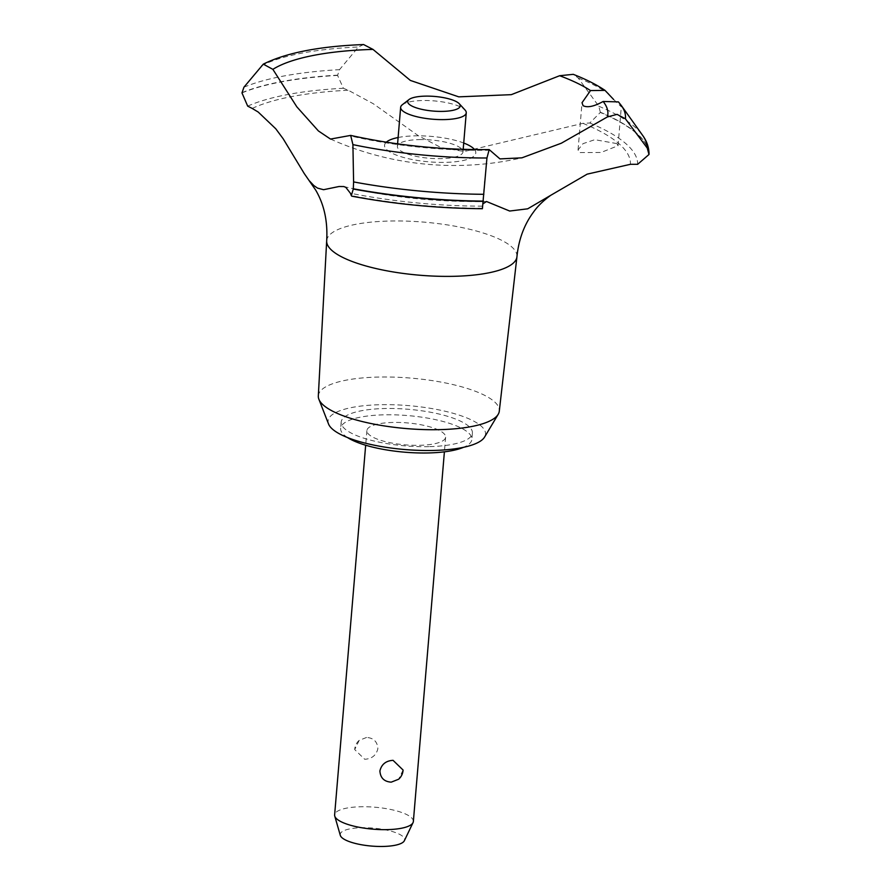 <?xml version="1.0" encoding="UTF-8"?>
<svg xmlns="http://www.w3.org/2000/svg" width="891" height="891" viewBox="0 0 891 891"><rect width="100%" height="100%" fill="white"/><g stroke="black" fill="none" stroke-linecap="round" stroke-linejoin="round"><path stroke-width="0.67" stroke-dasharray="4.46 3.34" d="M428.872 446.647A65.834 18.366 -175.2 0 1 341.186 422.078A65.834 18.366 -175.2 0 1 384.712 408.524A65.834 18.366 -175.2 0 1 472.397 433.093A65.834 18.366 -175.2 0 1 428.872 446.647M347.535 437.559A65.834 18.366 -175.2 0 1 340.652 428.382A65.834 18.366 -175.2 0 1 384.188 414.827A65.834 18.366 -175.2 0 1 471.874 439.397A65.834 18.366 -175.2 0 1 463.554 447.304M318.321 395.972A90.815 25.338 -175.2 0 1 378.374 377.06A90.815 25.338 -175.2 0 1 499.294 411.163M328.545 424.016A79.009 22.041 -175.2 0 1 380.301 404.714A79.009 22.041 -175.2 0 1 484.548 437.113M326.685 240.681A95.46 26.63 -175.2 0 1 389.801 221.035A95.46 26.63 -175.2 0 1 511.423 246.618A95.46 26.63 -175.2 0 1 516.947 256.653M363.606 44.55L358.416 47.011L339.504 69.665L337.578 75.423L343.38 88.265A207.391 57.859 4.8 0 0 348.281 90.247L373.262 103.724L418.503 135.833L441.168 147.628L464.278 151.503L582.948 123.337A207.391 57.859 4.8 0 0 589.82 123.014L600.311 112.466A218.585 60.978 -175.2 0 1 636.285 133.216A218.585 60.978 -175.2 0 1 648.982 154.499M483.2 203.671L482.521 206.166A207.391 57.859 4.8 0 0 482.41 207.157A207.391 57.859 4.8 0 0 482.354 208.26L482.399 208.717M600.311 112.466L600.334 112.21A218.585 60.978 -175.2 0 1 636.308 132.959A218.585 60.978 -175.2 0 1 649.004 154.243M613.576 99.436L621.317 106.809L618.432 101.897M616.917 143.607L594.798 139.698L583.037 143.64L578.059 149.922L579.15 152.584L601.069 152.461L618.053 145.712L616.917 143.607M393.02 422.445A39.505 11.026 4.8 0 0 366.903 430.576A39.505 11.026 4.8 0 0 419.505 445.322A39.505 11.026 4.8 0 0 445.623 437.191A39.505 11.026 4.8 0 0 393.02 422.445M366.569 737.458L359.173 740.376L354.707 749.576L364.731 759.277C371.881 758.831 376.269 755.301 377.884 748.674C377.416 741.68 373.641 737.948 366.569 737.458M413.357 821.502A39.505 11.026 4.8 0 0 360.744 806.756A39.505 11.026 4.8 0 0 334.626 814.886M340.306 835.357A32.31 9.01 -175.2 0 1 361.568 827.739A32.31 9.01 -175.2 0 1 404.347 840.736M402.286 104.759A32.922 9.188 -175.2 0 1 422.412 100.527A32.922 9.188 -175.2 0 1 465.069 110.038M403.077 770.036L398.622 779.235M419.138 139.586A32.922 9.188 -175.2 0 1 462.975 151.871A32.922 9.188 -175.2 0 1 441.212 158.654A32.922 9.188 -175.2 0 1 397.375 146.369A32.922 9.188 -175.2 0 1 419.138 139.586M600.334 112.21L598.785 106.218L578.17 77.985L573.247 74.332M489.749 150.234A174.135 48.582 -175.2 0 1 349.818 135.788M474.58 149.61A45.786 12.775 -175.2 0 1 443.128 162.407A45.786 12.775 -175.2 0 1 387.206 150.1A45.786 12.775 -175.2 0 1 386.304 142.192M398.11 137.515A45.786 12.775 -175.2 0 1 463.721 143.028M241.996 92.664A218.585 60.978 -175.2 0 1 337.6 75.167M241.973 92.909A218.585 60.978 -175.2 0 1 337.578 75.423M252.186 108.435A200.798 56.022 -175.2 0 1 348.281 90.247M482.521 206.166A200.798 56.022 -175.2 0 1 350.375 193.213M618.955 102.576A192.033 53.571 -175.2 0 1 621.35 105.572M598.785 106.218A216.301 60.343 -175.2 0 1 634.693 126.867A216.301 60.343 -175.2 0 1 642.556 135.287M578.17 77.985A192.033 53.571 -175.2 0 1 608.609 93.644M589.82 123.014A208.049 58.038 -175.2 0 1 637.644 164.312M582.948 123.337A200.798 56.022 -175.2 0 1 630.405 164.312M482.354 208.26A208.049 58.038 -175.2 0 1 351.31 195.597M261.475 65.656A192.033 53.571 -175.2 0 1 358.416 47.011M243.922 87.218A216.301 60.343 -175.2 0 1 339.504 69.665M247.687 106.129A208.049 58.038 -175.2 0 1 343.38 88.265M341.186 422.078L340.652 428.382M343.803 186.553C388.487 197.189 436.011 202.179 486.352 201.511M578.059 149.922L582.023 102.721M366.903 430.576L365.666 445.222M462.975 151.871L463.186 149.354M397.375 146.369L397.586 143.852M359.173 740.376A13.165 13.165 0 0 0 354.707 749.576M445.623 437.191L444.397 451.837M618.053 145.712L621.317 106.809M482.41 207.157L485.005 176.251M330.516 139.074A302.851 302.851 0 0 0 521.926 157.83M472.397 433.093L471.874 439.397"/><path stroke-width="1.34" d="M463.554 447.304A65.834 18.366 -175.2 0 1 428.337 452.951A65.834 18.366 -175.2 0 1 347.535 437.559M625.415 118.793A192.033 53.571 -175.2 0 0 621.35 105.572L618.432 101.897L603.14 101.474A174.135 48.582 -175.2 0 1 607.372 116.944L617.073 114.36L625.415 118.793L647.256 148.062L648.982 154.499L637.644 164.312A207.391 57.859 4.8 0 0 630.405 164.312L587.147 174.146L550.649 195.363C543.198 200.787 537.473 206.378 533.486 212.114C524.22 224.543 518.707 239.389 516.947 256.653A95.46 26.63 -175.2 0 1 516.925 256.875L499.294 411.163A90.815 25.338 -175.2 0 1 498.203 414.304A90.815 25.338 -175.2 0 1 439.274 429.651A90.815 25.338 -175.2 0 1 318.878 399.246A90.815 25.338 -175.2 0 1 318.321 395.972L326.674 240.904A95.46 26.63 -175.2 0 1 326.685 240.681C327.832 221.369 324.157 204.496 315.67 190.061L304.232 173.522L283.193 138.807L275.787 128.805L258.201 112.043L252.186 108.435A658.371 183.68 4.8 0 0 247.687 106.129L241.973 92.909L243.922 87.218L263.291 64.141L272.88 69.353L296.837 106.842L318.399 130.944L330.516 139.074L350.675 135.399L352.914 144.62L353.593 181.92L353.293 189.037L351.31 195.597A658.371 183.68 4.8 0 0 350.375 193.213L345.797 187.344L343.803 186.553L339.037 186.509L323.567 189.705L317.519 188.101L313.81 185.54L309.389 180.84M498.203 414.304L484.548 437.113A79.009 22.041 -175.2 0 1 433.282 450.456A79.009 22.041 -175.2 0 1 328.545 424.016L318.878 399.246M516.925 256.875A95.46 26.63 -175.2 0 1 453.831 276.31A95.46 26.63 -175.2 0 1 326.674 240.904M550.649 195.363L527.695 208.817L509.674 211.033L486.497 201.5L483.2 203.671M603.14 101.474C594.085 106.508 587.403 107.9 583.093 105.673L582.023 102.721L590.51 90.57L605.022 90.381L613.576 99.436M365.666 445.222L334.626 814.886A39.505 11.026 4.8 0 0 334.749 816.067A39.505 11.026 4.8 0 0 387.24 829.632A39.505 11.026 4.8 0 0 413.034 822.638A39.505 11.026 4.8 0 0 413.357 821.502L444.397 451.837M391.227 782.153C384.155 781.663 380.379 777.921 379.9 770.938C381.526 764.311 385.903 760.78 393.054 760.335L403.077 770.036A13.165 13.165 0 0 1 398.622 779.235L391.227 782.153M413.034 822.638L404.347 840.736A32.31 9.01 -175.2 0 1 383.241 846.45A32.31 9.01 -175.2 0 1 340.306 835.357L334.749 816.067M425.152 96.139A26.34 7.351 4.8 0 0 409.047 99.525A26.34 7.351 4.8 0 0 415.651 107.622A26.34 7.351 4.8 0 0 442.816 111.386A26.34 7.351 4.8 0 0 459.277 103.746A26.34 7.351 4.8 0 0 425.152 96.139M459.277 103.746L465.069 110.038A32.922 9.188 -175.2 0 1 466.26 112.812A32.922 9.188 -175.2 0 1 444.498 119.594A32.922 9.188 -175.2 0 1 400.649 107.31A32.922 9.188 -175.2 0 1 402.286 104.759L409.047 99.525M351.711 196.154C394.368 204.173 437.926 208.36 482.399 208.717L486.943 157.985L489.192 149.599L499.94 158.899L521.926 157.83L561.33 143.217L607.372 116.944M621.35 105.572L642.556 135.287A216.301 60.343 -175.2 0 1 642.567 135.287C646.621 140.811 648.782 146.848 649.027 153.408L649.004 154.243M272.88 69.353A174.135 48.582 -175.2 0 1 372.984 49.406L363.606 44.55C319.635 46.254 286.2 52.781 263.291 64.141M605.022 90.381C596.424 84.589 585.832 79.243 573.247 74.332L559.626 75.724L511.311 94.658L458.754 96.852L410.372 80.435L372.995 49.406M559.626 75.724A174.135 48.582 -175.2 0 1 590.51 90.57M386.304 142.192A45.786 12.775 -175.2 0 1 398.11 137.515M463.721 143.028A45.786 12.775 -175.2 0 1 473.154 148.14A45.786 12.775 -175.2 0 1 474.58 149.61M483.423 201.355A218.585 60.978 -175.2 0 1 353.293 189.037M483.445 201.099A218.585 60.978 -175.2 0 1 353.315 188.781M642.567 135.287A216.301 60.343 -175.2 0 1 647.256 148.062M483.858 194.305A216.301 60.343 -175.2 0 1 353.593 181.92M486.931 157.985A192.033 53.571 -175.2 0 1 352.914 144.62M463.186 149.354L466.26 112.812M397.586 143.852L400.649 107.31M489.192 149.599C441.268 150.011 395.103 145.278 350.675 135.399"/></g></svg>
